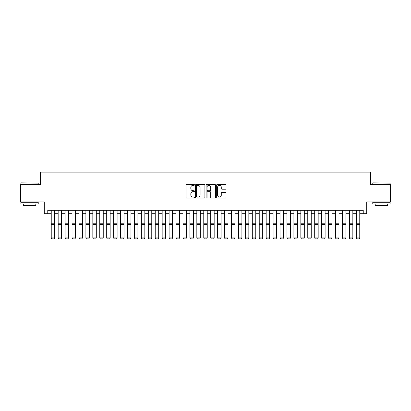 <?xml version="1.0" encoding="UTF-8"?>
<svg xmlns="http://www.w3.org/2000/svg" width="411" height="411" viewBox="0 0 411 411"><rect width="100%" height="100%" fill="white"/><g stroke="black" fill="none" stroke-linecap="round" stroke-linejoin="round"><path stroke-width="0.62" d="M194.408 184.873A0.478 0.478 0 0 0 193.93 184.395L186.702 184.395A0.678 0.678 0 0 0 186.019 185.078L186.019 197.326A0.678 0.678 0 0 0 186.702 198.004L193.93 198.004A0.478 0.478 0 0 0 194.408 197.532A0.478 0.478 0 0 0 193.93 197.054L192.995 197.054A2.178 2.178 0 0 1 190.817 194.876L190.817 193.853A2.178 2.178 0 0 1 192.995 191.68L193.93 191.68A0.478 0.478 0 0 0 194.408 191.202A0.478 0.478 0 0 0 193.93 190.725L192.995 190.725A2.178 2.178 0 0 1 190.817 188.546L190.817 187.524A2.178 2.178 0 0 1 192.995 185.351L193.93 185.351A0.478 0.478 0 0 0 194.408 184.873M225.387 189.194A0.678 0.678 0 0 0 226.071 188.515L226.071 185.078A0.678 0.678 0 0 0 225.387 184.395L217.357 184.395A0.678 0.678 0 0 0 216.679 185.078L216.679 197.326A0.678 0.678 0 0 0 217.357 198.004L225.387 198.004A0.678 0.678 0 0 0 226.071 197.326L226.071 193.175A0.678 0.678 0 0 0 225.387 192.492L221.95 192.492A0.678 0.678 0 0 0 221.272 193.175L221.272 195.235A1.819 1.819 0 0 1 219.453 197.054A1.819 1.819 0 0 1 217.63 195.235L217.63 187.169A1.819 1.819 0 0 1 219.453 185.351A1.819 1.819 0 0 1 221.272 187.169L221.272 188.515A0.678 0.678 0 0 0 221.95 189.194L225.387 189.194M47.763 213.735L47.763 210.268L363.237 210.268L363.237 213.735L366.704 213.735L366.704 201.95L390.45 201.95L390.45 184.616L370.517 184.616L370.517 172.132L40.483 172.132L40.483 184.616L20.55 184.616L20.55 201.95L44.296 201.95L44.296 213.735L51.231 213.735M204.904 185.078A0.678 0.678 0 0 0 204.226 184.395L196.191 184.395A0.678 0.678 0 0 0 195.513 185.078L195.513 197.326A0.678 0.678 0 0 0 196.191 198.004L204.226 198.004A0.678 0.678 0 0 0 204.904 197.326L204.904 185.078M206.774 184.395L214.809 184.395A0.678 0.678 0 0 1 215.487 185.078L215.487 197.326A0.678 0.678 0 0 1 214.809 198.004L211.372 198.004A0.678 0.678 0 0 1 210.689 197.326L210.689 192.358A0.678 0.678 0 0 0 210.011 191.68L207.73 191.68A0.678 0.678 0 0 0 207.046 192.358L207.046 197.532A0.478 0.478 0 0 1 206.574 198.004A0.478 0.478 0 0 1 206.096 197.532L206.096 185.078A0.678 0.678 0 0 1 206.774 184.395M54.699 213.735L58.162 213.735M61.629 213.735L65.097 213.735M68.565 213.735L72.033 213.735M75.496 213.735L78.963 213.735M82.431 213.735L85.899 213.735M89.367 213.735L92.829 213.735M96.297 213.735L99.765 213.735M103.233 213.735L106.701 213.735M110.163 213.735L113.631 213.735M117.099 213.735L120.567 213.735M124.03 213.735L127.497 213.735M130.965 213.735L134.433 213.735M137.901 213.735L141.363 213.735M144.831 213.735L148.299 213.735M151.767 213.735L155.235 213.735M158.697 213.735L162.165 213.735M165.633 213.735L169.101 213.735M172.569 213.735L176.031 213.735M179.499 213.735L182.967 213.735M186.435 213.735L189.897 213.735M193.365 213.735L196.833 213.735M200.301 213.735L203.769 213.735M207.231 213.735L210.699 213.735M214.167 213.735L217.635 213.735M221.103 213.735L224.565 213.735M228.033 213.735L231.501 213.735M234.969 213.735L238.431 213.735M241.899 213.735L245.367 213.735M248.835 213.735L252.303 213.735M255.765 213.735L259.233 213.735M262.701 213.735L266.169 213.735M269.637 213.735L273.099 213.735M276.567 213.735L280.035 213.735M283.503 213.735L286.97 213.735M290.433 213.735L293.901 213.735M297.369 213.735L300.837 213.735M304.299 213.735L307.767 213.735M311.235 213.735L314.703 213.735M318.171 213.735L321.633 213.735M325.101 213.735L328.569 213.735M332.037 213.735L335.504 213.735M338.967 213.735L342.435 213.735M345.903 213.735L349.371 213.735M352.838 213.735L356.301 213.735M359.769 213.735L363.237 213.735M196.941 185.351A0.478 0.478 0 0 0 196.463 185.823L196.463 196.576A0.478 0.478 0 0 0 196.941 197.054L197.927 197.054A2.178 2.178 0 0 0 200.106 194.876L200.106 187.524A2.178 2.178 0 0 0 197.927 185.351L196.941 185.351M210.689 187.205A1.819 1.819 0 0 0 208.87 185.382A1.819 1.819 0 0 0 207.046 187.205L207.046 190.046A0.678 0.678 0 0 0 207.73 190.725L210.011 190.725A0.678 0.678 0 0 0 210.689 190.046L210.689 187.205M54.699 210.268L54.699 238.005L54.175 238.868L51.75 238.817L54.175 238.868M51.75 238.868L51.231 237.882L54.699 237.882L54.175 238.817M51.231 210.268L51.231 237.882L51.75 238.817M21.105 182.88L38.228 183.09L21.105 182.88M29.561 204.026L20.894 204.026L20.894 202.294L38.228 202.294L38.228 204.026L29.561 204.026M35.803 204.026L35.803 205.623L23.324 205.623L23.324 204.026M372.977 182.88L390.106 183.09L372.977 182.88M381.439 204.026L372.772 204.026L372.772 202.294L390.106 202.294L390.106 204.026L381.439 204.026M387.676 204.026L387.676 205.623L375.197 205.623L375.197 204.026M58.162 238.005L58.686 238.868L58.162 237.882L61.629 237.882L61.111 238.868L58.686 238.817L61.111 238.868M65.097 238.005L65.616 238.868L65.097 237.882L68.565 237.882L68.046 238.868L65.616 238.817L68.046 238.868M72.033 238.005L72.552 238.868L72.033 237.882L75.496 237.882L74.977 238.868L72.552 238.817L74.977 238.868M78.963 238.005L79.482 238.868L78.963 237.882L82.431 237.882L81.912 238.868L79.482 238.817L81.912 238.868M61.629 210.268L61.629 237.882L61.111 238.817M58.162 210.268L58.162 237.882L58.686 238.817M68.565 210.268L68.565 237.882L68.046 238.817M65.097 210.268L65.097 237.882L65.616 238.817M75.496 210.268L75.496 237.882L74.977 238.817M72.033 210.268L72.033 237.882L72.552 238.817M82.431 210.268L82.431 237.882L81.912 238.817M78.963 210.268L78.963 237.882L79.482 238.817M85.899 238.005L86.418 238.868L85.899 237.882L89.367 237.882L88.843 238.868L86.418 238.817L88.843 238.868M89.367 210.268L89.367 237.882L88.843 238.817M85.899 210.268L85.899 237.882L86.418 238.817M92.829 238.005L93.354 238.868L92.829 237.882L96.297 237.882L95.778 238.868L93.354 238.817L95.778 238.868M96.297 210.268L96.297 237.882L95.778 238.817M92.829 210.268L92.829 237.882L93.354 238.817M99.765 238.005L100.284 238.868L99.765 237.882L103.233 237.882L102.714 238.868L100.284 238.817L102.714 238.868M103.233 210.268L103.233 237.882L102.714 238.817M99.765 210.268L99.765 237.882L100.284 238.817M106.701 238.005L107.22 238.868L106.701 237.882L110.163 237.882L109.645 238.868L107.22 238.817L109.645 238.868M110.163 210.268L110.163 237.882L109.645 238.817M106.701 210.268L106.701 237.882L107.22 238.817M113.631 238.005L114.15 238.868L113.631 237.882L117.099 237.882L116.58 238.868L114.15 238.817L116.58 238.868M117.099 210.268L117.099 237.882L116.58 238.817M113.631 210.268L113.631 237.882L114.15 238.817M120.567 238.005L121.086 238.868L120.567 237.882L124.03 237.882L123.511 238.868L121.086 238.817L123.511 238.868M124.03 210.268L124.03 237.882L123.511 238.817M120.567 210.268L120.567 237.882L121.086 238.817M127.497 238.005L128.016 238.868L127.497 237.882L130.965 237.882L130.446 238.868L128.016 238.817L130.446 238.868M130.965 210.268L130.965 237.882L130.446 238.817M127.497 210.268L127.497 237.882L128.016 238.817M134.433 238.005L134.952 238.868L134.433 237.882L137.901 237.882L137.377 238.868L134.952 238.817L137.377 238.868M137.901 210.268L137.901 237.882L137.377 238.817M134.433 210.268L134.433 237.882L134.952 238.817M144.831 210.268L144.831 238.005L144.312 238.868L141.887 238.817L144.312 238.868M141.363 238.005L141.887 238.868L141.363 237.882L144.831 237.882L144.312 238.817M141.363 210.268L141.363 237.882L141.887 238.817M151.767 210.268L151.767 238.005L151.248 238.868L148.818 238.817L151.248 238.868M148.299 238.005L148.818 238.868L148.299 237.882L151.767 237.882L151.248 238.817M148.299 210.268L148.299 237.882L148.818 238.817M155.235 238.005L155.754 238.868L155.235 237.882L158.697 237.882L158.178 238.868L155.754 238.817L158.178 238.868M158.697 210.268L158.697 237.882L158.178 238.817M155.235 210.268L155.235 237.882L155.754 238.817M162.165 238.005L162.684 238.868L162.165 237.882L165.633 237.882L165.114 238.868L162.684 238.817L165.114 238.868M165.633 210.268L165.633 237.882L165.114 238.817M162.165 210.268L162.165 237.882L162.684 238.817M169.101 238.005L169.62 238.868L169.101 237.882L172.569 237.882L172.045 238.868L169.62 238.817L172.045 238.868M172.569 210.268L172.569 237.882L172.045 238.817M169.101 210.268L169.101 237.882L169.62 238.817M176.031 238.005L176.555 238.868L176.031 237.882L179.499 237.882L178.98 238.868L176.555 238.817L178.98 238.868M179.499 210.268L179.499 237.882L178.98 238.817M176.031 210.268L176.031 237.882L176.555 238.817M182.967 238.005L183.486 238.868L182.967 237.882L186.435 237.882L185.911 238.868L183.486 238.817L185.911 238.868M186.435 210.268L186.435 237.882L185.911 238.817M182.967 210.268L182.967 237.882L183.486 238.817M189.897 238.005L190.421 238.868L189.897 237.882L193.365 237.882L192.846 238.868L190.421 238.817L192.846 238.868M193.365 210.268L193.365 237.882L192.846 238.817M189.897 210.268L189.897 237.882L190.421 238.817M196.833 238.005L197.352 238.868L196.833 237.882L200.301 237.882L199.782 238.868L197.352 238.817L199.782 238.868M200.301 210.268L200.301 237.882L199.782 238.817M196.833 210.268L196.833 237.882L197.352 238.817M203.769 238.005L204.288 238.868L203.769 237.882L207.231 237.882L206.712 238.868L204.288 238.817L206.712 238.868M207.231 210.268L207.231 237.882L206.712 238.817M203.769 210.268L203.769 237.882L204.288 238.817M210.699 238.005L211.218 238.868L210.699 237.882L214.167 237.882L213.648 238.868L211.218 238.817L213.648 238.868M217.635 238.005L218.154 238.868L217.635 237.882L221.103 237.882L220.579 238.868L218.154 238.817L220.579 238.868M224.565 238.005L225.089 238.868L224.565 237.882L228.033 237.882L227.514 238.868L225.089 238.817L227.514 238.868M214.167 210.268L214.167 237.882L213.648 238.817M210.699 210.268L210.699 237.882L211.218 238.817M221.103 210.268L221.103 237.882L220.579 238.817M217.635 210.268L217.635 237.882L218.154 238.817M228.033 210.268L228.033 237.882L227.514 238.817M224.565 210.268L224.565 237.882L225.089 238.817M231.501 238.005L232.02 238.868L231.501 237.882L234.969 237.882L234.445 238.868L232.02 238.817L234.445 238.868M234.969 210.268L234.969 237.882L234.445 238.817M231.501 210.268L231.501 237.882L232.02 238.817M238.431 238.005L238.955 238.868L238.431 237.882L241.899 237.882L241.38 238.868L238.955 238.817L241.38 238.868M241.899 210.268L241.899 237.882L241.38 238.817M238.431 210.268L238.431 237.882L238.955 238.817M245.367 238.005L245.886 238.868L245.367 237.882L248.835 237.882L248.316 238.868L245.886 238.817L248.316 238.868M248.835 210.268L248.835 237.882L248.316 238.817M245.367 210.268L245.367 237.882L245.886 238.817M252.303 238.005L252.822 238.868L252.303 237.882L255.765 237.882L255.246 238.868L252.822 238.817L255.246 238.868M255.765 210.268L255.765 237.882L255.246 238.817M252.303 210.268L252.303 237.882L252.822 238.817M259.233 238.005L259.752 238.868L259.233 237.882L262.701 237.882L262.182 238.868L259.752 238.817L262.182 238.868M266.169 238.005L266.688 238.868L266.169 237.882L269.637 237.882L269.113 238.868L266.688 238.817L269.113 238.868M273.099 238.005L273.623 238.868L273.099 237.882L276.567 237.882L276.048 238.868L273.623 238.817L276.048 238.868M262.701 210.268L262.701 237.882L262.182 238.817M259.233 210.268L259.233 237.882L259.752 238.817M269.637 210.268L269.637 237.882L269.113 238.817M266.169 210.268L266.169 237.882L266.688 238.817M276.567 210.268L276.567 237.882L276.048 238.817M273.099 210.268L273.099 237.882L273.623 238.817M280.035 238.005L280.554 238.868L280.035 237.882L283.503 237.882L282.984 238.868L280.554 238.817L282.984 238.868M283.503 210.268L283.503 237.882L282.984 238.817M280.035 210.268L280.035 237.882L280.554 238.817M286.97 238.005L287.489 238.868L286.97 237.882L290.433 237.882L289.914 238.868L287.489 238.817L289.914 238.868M290.433 210.268L290.433 237.882L289.914 238.817M286.97 210.268L286.97 237.882L287.489 238.817M293.901 238.005L294.42 238.868L293.901 237.882L297.369 237.882L296.85 238.868L294.42 238.817L296.85 238.868M297.369 210.268L297.369 237.882L296.85 238.817M293.901 210.268L293.901 237.882L294.42 238.817M300.837 238.005L301.355 238.868L300.837 237.882L304.299 237.882L303.78 238.868L301.355 238.817L303.78 238.868M304.299 210.268L304.299 237.882L303.78 238.817M300.837 210.268L300.837 237.882L301.355 238.817M307.767 238.005L308.286 238.868L307.767 237.882L311.235 237.882L310.716 238.868L308.286 238.817L310.716 238.868M311.235 210.268L311.235 237.882L310.716 238.817M307.767 210.268L307.767 237.882L308.286 238.817M314.703 238.005L315.222 238.868L314.703 237.882L318.171 237.882L317.646 238.868L315.222 238.817L317.646 238.868M318.171 210.268L318.171 237.882L317.646 238.817M314.703 210.268L314.703 237.882L315.222 238.817M321.633 238.005L322.157 238.868L321.633 237.882L325.101 237.882L324.582 238.868L322.157 238.817L324.582 238.868M325.101 210.268L325.101 237.882L324.582 238.817M321.633 210.268L321.633 237.882L322.157 238.817M328.569 238.005L329.088 238.868L328.569 237.882L332.037 237.882L331.518 238.868L329.088 238.817L331.518 238.868M332.037 210.268L332.037 237.882L331.518 238.817M328.569 210.268L328.569 237.882L329.088 238.817M335.504 238.005L336.023 238.868L335.504 237.882L338.967 237.882L338.448 238.868L336.023 238.817L338.448 238.868M338.967 210.268L338.967 237.882L338.448 238.817M335.504 210.268L335.504 237.882L336.023 238.817M342.435 238.005L342.954 238.868L342.435 237.882L345.903 237.882L345.384 238.868L342.954 238.817L345.384 238.868M345.903 210.268L345.903 237.882L345.384 238.817M342.435 210.268L342.435 237.882L342.954 238.817M349.371 238.005L349.889 238.868L349.371 237.882L352.838 237.882L352.314 238.868L349.889 238.817L352.314 238.868M352.838 210.268L352.838 237.882L352.314 238.817M349.371 210.268L349.371 237.882L349.889 238.817M356.301 238.005L356.825 238.868L356.301 237.882L359.769 237.882L359.25 238.868L356.825 238.817L359.25 238.868M359.769 210.268L359.769 237.882L359.25 238.817M356.301 210.268L356.301 237.882L356.825 238.817M54.699 223.209L51.231 223.209M54.699 224.524L51.231 224.524M61.629 223.209L58.162 223.209M61.629 224.524L58.162 224.524M68.565 223.209L65.097 223.209M68.565 224.524L65.097 224.524M75.496 223.209L72.033 223.209M75.496 224.524L72.033 224.524M82.431 223.209L78.963 223.209M82.431 224.524L78.963 224.524M89.367 223.209L85.899 223.209M89.367 224.524L85.899 224.524M96.297 223.209L92.829 223.209M96.297 224.524L92.829 224.524M103.233 223.209L99.765 223.209M103.233 224.524L99.765 224.524M110.163 223.209L106.701 223.209M110.163 224.524L106.701 224.524M117.099 223.209L113.631 223.209M117.099 224.524L113.631 224.524M124.03 223.209L120.567 223.209M124.03 224.524L120.567 224.524M130.965 223.209L127.497 223.209M130.965 224.524L127.497 224.524M137.901 223.209L134.433 223.209M137.901 224.524L134.433 224.524M144.831 223.209L141.363 223.209M144.831 224.524L141.363 224.524M151.767 223.209L148.299 223.209M151.767 224.524L148.299 224.524M158.697 223.209L155.235 223.209M158.697 224.524L155.235 224.524M165.633 223.209L162.165 223.209M165.633 224.524L162.165 224.524M172.569 223.209L169.101 223.209M172.569 224.524L169.101 224.524M179.499 223.209L176.031 223.209M179.499 224.524L176.031 224.524M186.435 223.209L182.967 223.209M186.435 224.524L182.967 224.524M193.365 223.209L189.897 223.209M193.365 224.524L189.897 224.524M200.301 223.209L196.833 223.209M200.301 224.524L196.833 224.524M207.231 223.209L203.769 223.209M207.231 224.524L203.769 224.524M214.167 223.209L210.699 223.209M214.167 224.524L210.699 224.524M221.103 223.209L217.635 223.209M221.103 224.524L217.635 224.524M228.033 223.209L224.565 223.209M228.033 224.524L224.565 224.524M234.969 223.209L231.501 223.209M234.969 224.524L231.501 224.524M241.899 223.209L238.431 223.209M241.899 224.524L238.431 224.524M248.835 223.209L245.367 223.209M248.835 224.524L245.367 224.524M255.765 223.209L252.303 223.209M255.765 224.524L252.303 224.524M262.701 223.209L259.233 223.209M262.701 224.524L259.233 224.524M269.637 223.209L266.169 223.209M269.637 224.524L266.169 224.524M276.567 223.209L273.099 223.209M276.567 224.524L273.099 224.524M283.503 223.209L280.035 223.209M283.503 224.524L280.035 224.524M290.433 223.209L286.97 223.209M290.433 224.524L286.97 224.524M297.369 223.209L293.901 223.209M297.369 224.524L293.901 224.524M304.299 223.209L300.837 223.209M304.299 224.524L300.837 224.524M311.235 223.209L307.767 223.209M311.235 224.524L307.767 224.524M318.171 223.209L314.703 223.209M318.171 224.524L314.703 224.524M325.101 223.209L321.633 223.209M325.101 224.524L321.633 224.524M332.037 223.209L328.569 223.209M332.037 224.524L328.569 224.524M338.967 223.209L335.504 223.209M338.967 224.524L335.504 224.524M345.903 223.209L342.435 223.209M345.903 224.524L342.435 224.524M352.838 223.209L349.371 223.209M352.838 224.524L349.371 224.524M359.769 223.209L356.301 223.209M359.769 224.524L356.301 224.524M20.894 184.616L20.894 183.09M24.85 202.294L24.85 201.95M34.277 202.294L34.277 201.95M38.228 184.616L38.228 183.09M372.772 184.616L372.772 183.09M376.723 202.294L376.723 201.95M386.15 202.294L386.15 201.95M390.106 184.616L390.106 183.09"/></g></svg>
